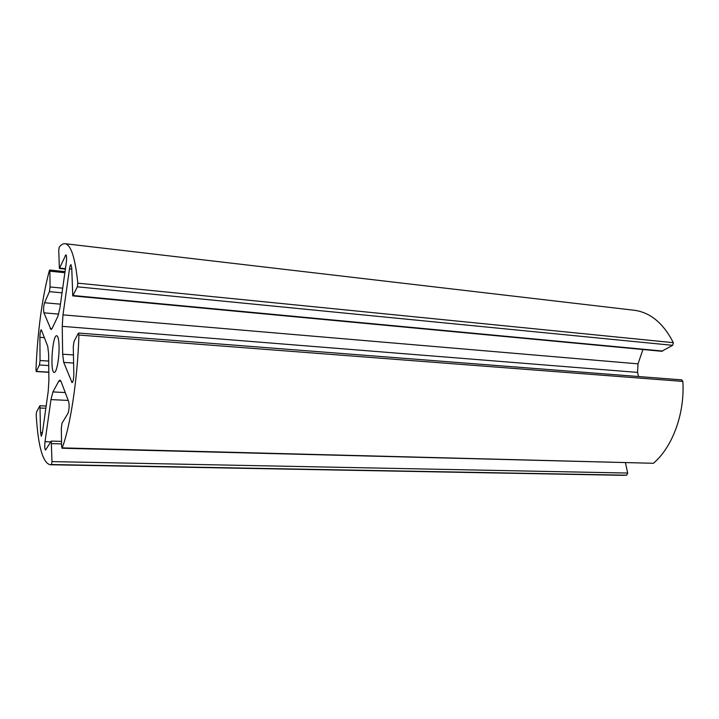 <?xml version="1.0" encoding="UTF-8"?>
<svg xmlns="http://www.w3.org/2000/svg" width="719" height="719" viewBox="0 0 719 719"><rect width="100%" height="100%" fill="white"/><g stroke="black" fill="none" stroke-linecap="round" stroke-linejoin="round"><path stroke-width="1.08" d="M59.075 346.873C59.326 358.484 56.531 373.062 54.24 372.415C49.818 372.909 52.406 334.659 56.72 335.737C58.113 336.168 58.895 339.88 59.075 346.873M60.998 381.34L59.956 380.081L58.805 381.124L52.927 391.927L50.968 399.602L45.009 441.7C44.524 446.364 44.695 449.159 45.513 450.085L51.256 441.089L51.975 461.607L51.462 464.528L50.096 464.744C42.727 462.739 38.089 446.157 36.202 414.989L36.552 411.924L39.949 405.741L40.552 432.47L41.289 436.289L42.358 433.126L48.191 391.567L48.901 380.576L48.622 353.964L47.742 346.369L41.28 329.733C40.471 330.47 40.003 333.005 39.887 337.337L40.048 360.525L39.446 364.973L36.327 371.408L35.959 369.827C37.631 331.01 42.097 297.909 49.368 270.533L49.656 270.02L49.881 271.171L50.06 286.962L49.422 291.635L44.56 302.735C43.562 306.303 43.347 309.673 43.904 312.837L51.013 329.518L52.19 328.286L57.906 316.252L59.92 307.957L66.292 262.615C66.777 258.175 66.633 255.569 65.869 254.814L59.398 268.484L58.742 250.257L59.246 247.129C61.205 244.658 63.137 243.507 65.025 243.705C70.956 244.622 75.207 257.77 77.796 283.151L77.355 286.818L72.763 295.895L71.747 267.971L70.983 264.628C70.408 264.745 69.914 266.156 69.5 268.87L62.975 314.868L62.238 326.345L62.67 354.197L63.73 362.421L72.071 382.652C73.14 381.843 73.724 378.931 73.814 373.898L73.284 346.576L74.048 341.363L78.353 333.257L78.919 335.054C77.598 378.94 70.462 425.774 62.211 447.883L61.6 446.625L61.331 428.039L62.05 423.114L67.963 413.371C69.213 409.686 69.464 405.786 68.709 401.678L60.998 381.34M78.578 333.05L681.711 379.884L682.852 381.412C684.937 413.614 672.427 447.263 653.382 463.288L61.951 448.234M642.93 349.515L638.023 363.85L637.546 372.406L638.499 376.522M65.025 243.705L634.14 310.248C650.291 312.379 663.358 323.191 673.335 342.675L672.651 345.327L661.714 351.276L72.763 295.895M625.467 462.829L627.687 473.048L626.68 475.205L622.996 475.322L50.096 464.744M58.805 381.124L60.962 381.25M62.211 447.883L653.382 463.288M78.919 335.054L682.852 381.412M71.603 382.122L72.601 382.175M63.73 362.421L73.608 363.059M62.67 354.197L73.446 354.925M62.238 326.345L637.546 372.406M62.975 314.868L638.023 363.85M69.5 268.87L71.774 269.113M73.14 295.518L662.657 351.061M77.355 286.818L672.651 345.327M77.796 283.151L673.335 342.675M59.749 268.079L65.438 268.681M65.267 255.497L66.346 255.613M50.195 328.583L51.957 328.718M43.904 312.837L58.688 314.104M44.56 302.735L60.459 304.164M49.422 291.635L62.05 292.84M50.06 286.962L62.697 288.184M49.881 271.171L64.872 272.726M36.327 371.408L48.811 372.145M39.446 364.973L48.748 365.558M40.048 360.525L48.703 361.082M39.887 337.337L44.452 337.678M40.552 432.47L42.439 432.532M40.381 408.024L45.845 408.257M51.462 464.528L626.68 475.205M51.975 461.607L627.687 473.048M51.777 443.632L61.555 443.902M45.009 441.7L50.672 441.861M50.968 399.602L68.233 400.42M52.927 391.927L65.249 392.556M59.398 268.484L65.375 269.113M49.656 270.02L65.025 271.629M36.184 371.552L48.811 372.298M39.949 405.741L46.16 406.019M51.256 441.089L61.519 441.385"/></g></svg>
